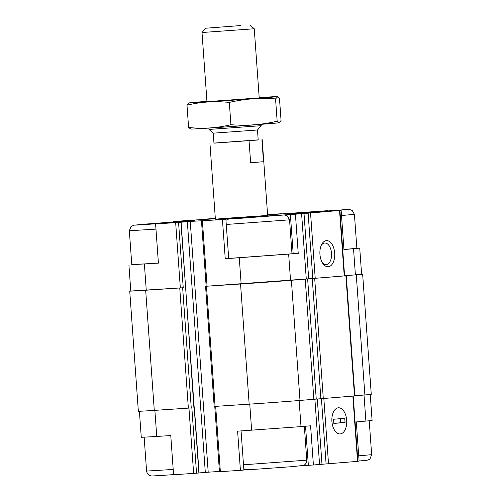<?xml version="1.0" encoding="UTF-8"?>
<svg xmlns="http://www.w3.org/2000/svg" width="501" height="501" viewBox="0 0 501 501"><rect width="100%" height="100%" fill="white"/><g stroke="black" fill="none" stroke-linecap="round" stroke-linejoin="round"><path stroke-width="0.75" d="M292.678 213.689L344.181 209.7L349.441 209.487L352.228 210.458L354.42 214.353L356.856 248.314L343.937 249.467M354.865 395.803L364.878 394.957L356.261 274.792L344.594 275.782L355.397 274.849L353.524 248.728L343.943 249.536L341.131 210.357L287.43 213.902L327.435 210.802M353.524 248.728L359.731 248.108L356.844 248.189M370.22 394.469L372.086 420.514L356.299 421.942L359.111 461.127L357.889 461.227M215.361 218.78L187.599 220.44L173.521 221.636L194.294 220.265L146.298 224.085M225.964 220.24L228.901 218.918L239.121 218.01L279.301 215.186L284.568 214.973L286.716 215.555L287.349 215.937L289.54 219.839L291.977 253.794L228.7 258.428M290.373 214.547L293.185 253.731L298.233 253.4L225.25 258.754L228.706 258.46L225.895 219.275L222.55 219.388L256.493 216.657L295.421 214.215L298.233 253.4M291.97 253.713L293.179 253.688M225.25 258.754L222.444 219.57L225.895 219.275M241.069 430.929L243.874 470.051L240.417 470.339L237.612 431.154L301.007 426.614L299.135 400.512M305.547 426.232L308.353 465.323L313.401 464.991L310.589 425.806L301.007 426.614M194.388 407.676L193.912 407.72L194.388 407.676L199.072 472.982L193.624 473.414L173.571 474.729L170.76 435.544L156.744 436.465L154.872 410.357M146.292 224.01L194.945 220.791L155.598 223.96L158.404 263.144L131.782 264.584M199.066 472.931L208.209 472.186L190.236 221.417L222.444 219.57M316.256 399.084L307.639 278.925L346.26 275.757L354.871 395.915L299.999 400.437A36.667 0.319 -4.1 0 1 249.166 404.163L214.184 406.449L205.573 286.29L306.28 279.001L301.596 213.695L295.421 214.215M336.44 210.771L341.131 210.357M355.397 274.849L361.603 274.229L359.731 248.108M327.429 210.696L267.597 214.891M276.089 214.334L281.543 213.72L267.578 214.628M128.914 264.916L130.786 291.037L183.234 287.731L178.556 222.431L190.236 221.417M155.598 223.96L178.556 222.431M226.765 218.574L215.386 219.2L223.026 218.492L267.634 215.455L226.765 218.574M267.59 214.848L276.076 214.146M306.28 279.001L308.697 278.819L304.013 213.514L301.596 213.695M304.013 213.514L336.434 210.752M130.78 290.962A36.667 0.319 -4.1 0 0 129.74 291.112L138.357 411.271A36.667 0.319 -4.1 0 0 154.283 410.394L191.852 407.895L196.53 473.201M193.912 407.72L181.099 222.212M308.697 278.819L344.6 275.869L339.922 210.564M328.249 266.745A13.095 7.396 86.2 0 0 333.841 248.358A13.095 7.396 86.2 0 0 321.636 244.494A13.095 7.396 86.2 0 0 322.882 263.539A13.095 7.396 86.2 0 0 328.249 266.745M129.74 291.112A36.667 0.319 -4.1 0 0 145.672 290.236L183.234 287.731M208.209 472.186L219.438 471.454M205.573 286.29L240.549 284.004A36.667 0.319 -4.1 0 0 291.382 280.278L307.639 278.925M346.26 275.757L344.6 275.851M356.261 274.792A36.667 0.319 -4.1 0 0 362.643 274.153A36.667 0.319 -4.1 0 0 361.597 274.153M364.878 394.957A36.667 0.319 -4.1 0 0 371.26 394.318L362.643 274.153M214.772 406.424L219.457 471.704L240.417 470.339M313.401 464.991L319.569 464.465L314.891 399.184M353.218 396.059L357.896 461.333L319.569 464.465M340.235 433.929A13.095 7.396 86.2 0 0 345.828 415.542A13.095 7.396 86.2 0 0 333.616 411.672A13.095 7.396 86.2 0 0 334.868 430.722A13.095 7.396 86.2 0 0 340.235 433.929M139.403 411.271L141.269 437.317L156.744 436.465M243.855 469.794L245.753 469.625M303.199 465.51L308.347 465.272M322.331 262.662A10.828 6.118 86.2 0 0 326.157 264.609A10.828 6.118 86.2 0 0 326.22 264.603A10.828 6.118 86.2 0 0 331.543 253.349A10.828 6.118 86.2 0 0 324.736 243.004A10.828 6.118 86.2 0 0 321.197 245.434M158.397 263.081L131.788 264.71L129.352 230.748L130.993 226.558L134.017 225.149L190.317 221.273M146.887 224.429L135.514 225.062L143.01 224.36L187.756 221.317L146.887 224.429M241.77 218.198L230.391 218.831L237.894 218.129L282.633 215.086L241.77 218.198M197.801 219.92L215.324 218.286L211.027 219.012L215.355 218.724L200.394 219.576L215.324 218.298M306.65 212.718L295.271 213.345L302.767 212.643L347.512 209.6L306.65 212.718M258.19 139.867L213.958 143.079M213.251 133.16L257.483 129.991L258.197 139.986L213.965 143.161L213.251 133.16L208.955 129.44L261.203 125.695L261.102 124.336M261.917 139.754L263.488 161.698L250.638 162.787L249.06 140.844M263.488 161.698L250.638 162.787M240.33 25.582L205.729 28.219L240.33 25.582M249.955 25.05L254.251 28.77L202.009 32.515L206.963 101.653L259.211 97.908L206.963 101.653M259.186 97.595A44.263 0.388 175.9 0 1 277.21 96.605A44.263 0.388 175.9 0 1 233.115 100.162A44.263 0.388 175.9 0 1 188.958 102.93A44.263 0.388 175.9 0 1 196.642 102.173A44.263 0.388 175.9 0 1 206.938 101.34M188.958 102.93L186.992 105.197C200.751 101.86 214.86 100.933 229.32 102.417C244.557 98.822 259.969 97.657 275.55 98.91L277.748 96.712L279.452 98.183L281.055 120.484L279.383 122.645L277.153 121.211C261.917 124.805 246.505 125.97 230.917 124.718C217.165 128.056 203.055 128.982 188.589 127.498L190.837 129.076A44.263 0.388 175.9 0 0 234.988 126.283A44.263 0.388 175.9 0 0 279.082 122.751L279.383 122.645M186.992 105.197L188.589 127.498M229.32 102.417L230.917 124.718M275.55 98.91L277.153 121.211M331.925 421.491A13.095 7.396 86.2 0 0 340.154 433.935A13.095 7.396 86.2 0 0 346.679 420.383A13.095 7.396 86.2 0 0 338.438 407.795A13.095 7.396 86.2 0 0 331.925 421.491M345.051 422.481L344.751 418.304L333.541 419.249L333.841 423.426L345.051 422.481L340.736 422.763L340.442 418.667M333.835 423.345L340.736 422.763M207.07 286.19L202.391 220.885M241.144 283.954L239.271 257.833M290.524 280.335L288.651 254.207M146.261 290.185L144.388 264.065M180.329 287.943L175.651 222.644M312.812 278.537L308.134 213.232M315.229 278.356L310.551 213.05M344.237 275.907L339.559 210.602M174.454 221.918L174.436 221.586M191.257 407.946L182.646 287.781M198.891 473L180.911 222.231M205.31 472.399L187.33 221.63M215.092 406.399L206.481 286.24M249.166 404.163L240.549 284.004M299.999 400.437L291.382 280.278M313.839 399.266L305.222 279.107M320.884 398.771L312.267 278.606M323.302 398.589L314.691 278.431M354.508 395.953L345.897 275.788M154.283 410.394L145.672 290.236M188.357 408.158L179.74 287.994M251.627 430.234L249.755 404.125M220.365 471.654L215.687 406.361M321.993 464.289L317.308 399.015M326.107 464.001L321.429 398.733M328.524 463.826L323.846 398.545M357.532 461.371L352.854 396.091M365.887 421.134L364.014 395.026M193.624 473.414L188.946 408.115M146.148 224.492L134.675 225.162L138.99 224.673L188.589 221.21L146.148 224.492M155.968 229.126L129.352 230.748M241.031 218.261L229.558 218.931L233.873 218.442L283.472 214.979L241.031 218.261M289.54 219.839L226.27 224.473M173.196 469.443L146.58 471.072C147.288 474.873 149.843 475.574 149.73 475.512L150.682 475.818C152.028 476.107 152.342 475.969 164.096 475.267L173.565 474.622M304.345 426.332L306.769 460.162L243.492 464.796M305.911 212.781L294.431 213.445L298.753 212.956L348.352 209.493L305.911 212.781M354.42 214.353L341.5 215.511M369.218 420.84L371.648 454.676L358.729 455.829M173.546 221.981L173.521 221.636M206.161 286.24L201.477 220.935M144.156 437.235L146.58 471.072M243.787 468.83L246.874 469.719L258.973 469.036L291.883 466.663L303.387 465.442L304.282 465.003C304.182 465.078 306.612 464.02 306.769 460.162M371.648 454.676L370.007 458.872L369.156 459.517L366.982 460.275L359.098 460.995M209.957 143.449L215.386 219.2M262.205 139.704L267.634 215.455M205.729 28.219L202.009 32.515M208.861 128.081L208.955 129.44M254.251 28.77L259.211 97.908M257.483 129.991L261.203 125.695M277.21 96.605L277.748 96.706"/></g></svg>
